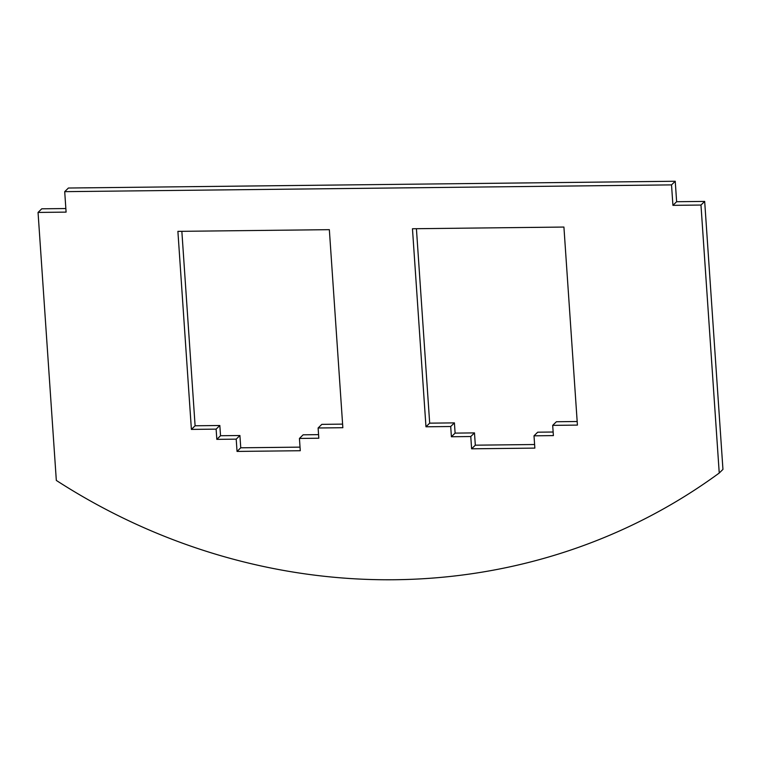 <?xml version="1.0" encoding="UTF-8"?>
<svg xmlns="http://www.w3.org/2000/svg" width="761" height="761" viewBox="0 0 761 761"><rect width="100%" height="100%" fill="white"/><g stroke="black" fill="none" stroke-linecap="round" stroke-linejoin="round"><path stroke-width="1.14" d="M64.704 191.658L671.525 184.885L672.924 205.346L700.976 205.042L719.24 473.028A604.748 571.111 45.6 0 1 56.324 480.429L38.05 212.433L66.093 212.119L64.704 191.658L68.414 188.024L675.235 181.251L671.525 184.885M675.235 181.251L676.634 201.722L672.924 205.346M676.634 201.722L704.676 201.408L700.976 205.042M704.676 201.408L722.95 469.394L719.24 473.028M65.855 208.543L41.76 208.809L38.05 212.433M534.603 444.519L475.321 445.185L474.484 432.895L455.107 433.114L454.412 422.878L429.68 423.154L416.419 228.7M553.142 432.02L537.713 432.191L534.003 435.825L534.85 448.105L471.611 448.809L470.774 436.529L451.397 436.747L450.702 426.512L425.97 426.788L412.462 228.747L563.92 227.054L577.418 425.095L552.686 425.37L553.39 435.606L534.003 435.825M577.171 421.508L556.396 421.746L552.686 425.37M300.024 447.135L240.752 447.801L239.915 435.52L220.538 435.73L219.834 425.504L195.101 425.78L181.85 231.315M318.564 434.636L303.144 434.816L299.434 438.441L300.272 450.721L237.042 451.425L236.205 439.145L216.828 439.363L216.124 429.128L191.392 429.404L177.893 231.363L329.342 229.67L342.85 427.711L318.117 427.986L318.811 438.222L299.434 438.441M342.602 424.124L321.827 424.362L318.117 427.986M191.392 429.404L195.101 425.78M216.124 429.128L219.834 425.504M216.828 439.363L220.538 435.73M236.205 439.145L239.915 435.52M237.042 451.425L240.752 447.801M425.97 426.788L429.68 423.154M450.702 426.512L454.412 422.878M451.397 436.747L455.107 433.114M470.774 436.529L474.484 432.895M471.611 448.809L475.321 445.185"/></g></svg>

